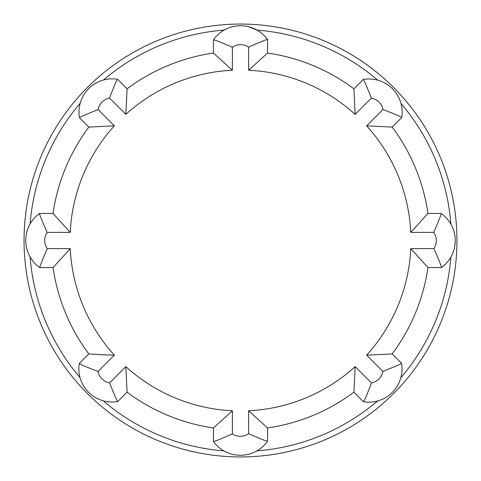 <?xml version="1.0" encoding="UTF-8"?>
<svg xmlns="http://www.w3.org/2000/svg" width="481" height="481" viewBox="0 0 481 481"><rect width="100%" height="100%" fill="white"/><g stroke="black" fill="none" stroke-linecap="round" stroke-linejoin="round"><path stroke-width="0.72" d="M88.823 353.914A189.394 189.394 0 0 1 53.048 267.556L70.238 248.617A170.454 170.454 0 0 0 114.37 355.152C102.694 354.942 89.25 353.95 88.823 353.914L79.257 363.48C80.441 364.484 86.7 367.153 98.034 371.488A14.316 14.316 0 0 0 109.614 382.864L125.848 366.63A170.454 170.454 0 0 0 232.383 410.762L213.444 427.952A189.394 189.394 0 0 1 127.086 392.177L125.848 366.63M53.048 213.444A189.394 189.394 0 0 1 88.823 127.086L114.37 125.848A170.454 170.454 0 0 0 70.238 232.383L53.048 213.444L39.52 213.444C39.652 214.989 42.19 221.302 47.138 232.383A14.316 14.316 0 0 0 47.282 248.617L70.238 248.617M127.086 88.823A189.394 189.394 0 0 1 213.444 53.048L232.383 70.238A170.454 170.454 0 0 0 125.848 114.37L127.086 88.823L117.52 79.257C116.516 80.441 113.847 86.7 109.512 98.034A14.316 14.316 0 0 0 98.136 109.614L114.37 125.848M213.444 427.952L213.444 441.48A33.255 33.255 0 0 0 267.556 441.185A33.255 33.255 0 0 1 213.444 441.48C214.989 441.348 221.302 438.81 232.383 433.862A14.316 14.316 0 0 0 248.617 433.718C259.71 438.576 266.023 441.065 267.556 441.185L267.556 427.952L248.617 410.762A170.454 170.454 0 0 0 355.152 366.63L353.914 392.177A189.394 189.394 0 0 1 267.556 427.952A189.394 189.394 0 0 0 353.914 392.177L363.48 401.743A33.255 33.255 0 0 0 401.539 363.275A33.255 33.255 0 0 1 363.48 401.743C364.484 400.559 367.153 394.3 371.488 382.966A14.316 14.316 0 0 0 382.864 371.386C394.143 366.973 400.372 364.273 401.539 363.275L392.177 353.914L366.63 355.152A170.454 170.454 0 0 0 410.762 248.617L427.952 267.556A189.394 189.394 0 0 1 392.177 353.914A189.394 189.394 0 0 0 427.952 267.556L441.48 267.556A33.255 33.255 0 0 0 441.185 213.444A33.255 33.255 0 0 1 441.48 267.556C441.348 266.011 438.81 259.698 433.862 248.617A14.316 14.316 0 0 0 433.718 232.383C438.576 221.29 441.065 214.977 441.185 213.444L427.952 213.444L410.762 232.383A170.454 170.454 0 0 0 366.63 125.848L392.177 127.086A189.394 189.394 0 0 1 427.952 213.444A189.394 189.394 0 0 0 392.177 127.086L401.743 117.52A33.255 33.255 0 0 0 363.275 79.461A33.255 33.255 0 0 1 401.743 117.52C400.559 116.516 394.3 113.847 382.966 109.512A14.316 14.316 0 0 0 371.386 98.136C366.973 86.857 364.273 80.628 363.275 79.461L353.914 88.823A189.394 189.394 0 0 0 267.556 53.048A189.394 189.394 0 0 1 353.914 88.823L355.152 114.37A170.454 170.454 0 0 0 248.617 70.238L267.556 53.048L267.556 39.52C266.011 39.652 259.698 42.19 248.617 47.138A14.316 14.316 0 0 0 232.383 47.282L232.383 70.238M456.95 240.5A216.45 216.45 0 0 1 248.881 456.788A216.45 216.45 0 0 1 24.699 257.251A216.45 216.45 0 0 1 232.119 24.212A216.45 216.45 0 0 1 456.95 240.5M377.729 80.171A211.039 211.039 0 0 0 257.076 30.111L248.623 26.732M127.086 392.177L117.725 401.539C116.727 400.372 114.027 394.143 109.614 382.864M117.725 401.539A33.255 33.255 0 0 1 79.257 363.48A33.255 33.255 0 0 0 117.725 401.539M213.444 53.048L213.444 39.815C214.977 39.935 221.29 42.424 232.383 47.282M213.444 39.815A33.255 33.255 0 0 1 267.556 39.52A33.255 33.255 0 0 0 213.444 39.815M88.823 127.086L79.461 117.725C80.628 116.727 86.857 114.027 98.136 109.614M79.461 117.725A33.255 33.255 0 0 1 117.52 79.257A33.255 33.255 0 0 0 79.461 117.725M53.048 267.556L39.815 267.556C39.935 266.023 42.424 259.71 47.282 248.617M39.815 267.556A33.255 33.255 0 0 1 39.52 213.444A33.255 33.255 0 0 0 39.815 267.556M30.093 256.836A211.039 211.039 0 0 0 80.014 377.543M80.171 103.271A211.039 211.039 0 0 0 30.111 223.924M224.164 30.093A211.039 211.039 0 0 0 103.457 80.014M103.271 400.829A211.039 211.039 0 0 0 223.924 450.889M256.836 450.907A211.039 211.039 0 0 0 377.543 400.986M450.907 224.164A211.039 211.039 0 0 0 400.986 103.457M70.238 232.383L47.138 232.383M114.37 355.152L98.034 371.488M232.383 410.762L232.383 433.862M248.617 433.718L248.617 410.762M355.152 366.63L371.488 382.966M382.864 371.386L366.63 355.152M410.762 248.617L433.862 248.617M433.718 232.383L410.762 232.383M366.63 125.848L382.966 109.512M371.386 98.136L355.152 114.37M248.617 70.238L248.617 47.138M125.848 114.37L109.512 98.034M400.829 377.729A211.039 211.039 0 0 0 450.889 257.076"/></g></svg>
